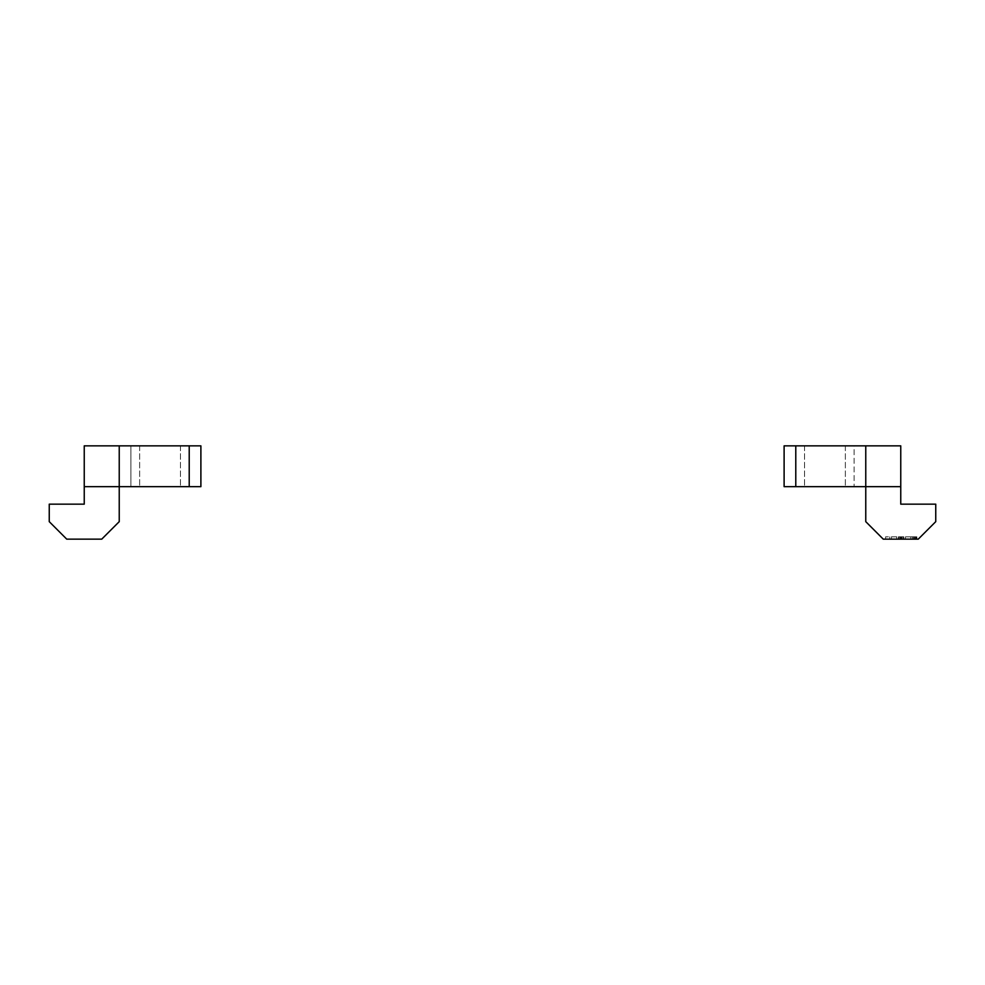 <?xml version="1.0" encoding="UTF-8"?>
<svg xmlns="http://www.w3.org/2000/svg" width="985" height="985" viewBox="0 0 985 985"><rect width="100%" height="100%" fill="white"/><g stroke="black" fill="none" stroke-linecap="round" stroke-linejoin="round"><path stroke-width="0.74" stroke-dasharray="4.92 3.69" d="M784.109 486.664L795.782 486.664L784.109 486.664L784.109 445.848L784.109 486.664L900.758 486.664L900.758 445.848L865.766 445.848L865.766 486.664L795.782 486.664L865.766 486.664L865.766 445.848L784.109 445.848L795.782 445.848L784.109 445.848L784.109 486.664M915.324 539.152L916.136 539.152L916.136 536.825L915.324 536.825L916.136 536.825L916.136 539.152L915.324 539.152L915.324 536.825M915.176 536.825L914.277 536.825L914.277 539.152L914.277 536.825L916.296 536.825L915.176 536.825L915.163 539.152L916.296 539.152L915.176 539.152L915.163 536.825L915.176 539.152M914.277 536.825L914.277 539.152L914.277 536.825M916.296 536.825L916.296 539.152L916.296 536.825M915.25 539.152L913.612 539.152L915.25 539.152M915.25 536.825L913.612 536.825L915.25 536.825M903.38 539.152L898.492 539.152L898.492 536.825L903.737 536.825L898.492 536.825L898.492 539.152L903.627 539.152L901.238 539.152L903.627 539.152L903.627 536.825L898.492 536.825L903.848 536.825L903.848 539.152L898.492 539.152L903.848 539.152L903.627 536.825L898.492 536.825L898.492 539.152L898.492 536.825L898.492 539.152L903.38 539.152L903.38 536.825L898.492 536.825L898.492 539.152L898.492 536.825L903.38 536.825M898.862 539.152L903.737 539.152L901.238 539.152L901.238 536.825L901.238 539.152L901.238 536.825L900.364 536.825C898.111 536.825 898.111 536.825 900.364 536.825C898.111 536.825 898.111 536.825 900.364 536.825L901.004 536.825L901.004 539.152L901.004 536.825L901.004 539.152L901.004 536.825L901.016 539.152L901.238 536.825L903.737 536.825L898.492 536.825L903.737 536.825L903.737 539.152L903.737 536.825L903.737 539.152L903.737 536.825L898.492 536.825L898.492 539.152L903.737 539.152L898.862 539.152L898.862 536.825M903.848 536.825L903.627 539.152L903.848 536.825M902.223 536.825L900.364 536.825C897.803 536.825 897.803 536.825 900.364 536.825C897.803 536.825 897.803 536.825 900.364 536.825L902.223 536.825L902.223 539.152L900.364 539.152C898.111 539.152 898.111 539.152 900.364 539.152C898.111 539.152 898.111 539.152 900.364 539.152L898.492 539.152L898.492 536.825L903.627 536.825L903.627 539.152L898.492 539.152L903.737 539.152L903.737 536.825L898.492 536.825L898.492 539.152L898.492 536.825L903.737 536.825L901.238 536.825L901.238 539.152L900.364 539.152C897.803 539.152 897.803 539.152 900.364 539.152C897.803 539.152 897.803 539.152 900.364 539.152L902.223 539.152L902.223 536.825M901.004 536.825L901.238 539.152L903.737 539.152L903.737 536.825L903.737 539.152L898.492 539.152L898.492 536.825L903.737 536.825L903.737 539.152L898.492 539.152L898.492 536.825L898.492 539.152L898.492 536.825L898.492 539.152L903.737 539.152L903.737 536.825L903.737 539.152L903.737 536.825L903.737 539.152L898.492 539.152L898.492 536.825L898.492 539.152L898.492 536.825L898.492 539.152L901.004 539.152L901.004 536.825L901.004 539.152M903.627 536.825L903.627 539.152M903.442 539.152L900.118 539.152L900.118 536.825L900.118 539.152L903.442 539.152L903.442 536.825L900.118 536.825L903.442 536.825M899.884 536.825L899.884 539.152L899.884 536.825M903.737 539.152L898.492 539.152L903.737 539.152M896.756 536.825L889.75 536.825C884.259 536.825 884.259 536.825 889.75 536.825C884.259 536.825 884.259 536.825 889.75 536.825L896.756 536.825C889.75 536.825 889.75 536.825 896.756 536.825C889.75 536.825 889.75 536.825 896.756 536.825L896.756 539.152C889.775 539.152 889.775 539.152 896.756 539.152C889.775 539.152 889.775 539.152 896.756 539.152L896.756 536.825M889.75 539.152C884.284 539.152 884.284 539.152 889.75 539.152C884.284 539.152 884.284 539.152 889.75 539.152L889.75 536.825L889.75 539.152L896.756 539.152L889.75 539.152M905.474 539.152C912.467 539.152 912.467 539.152 905.474 539.152C912.467 539.152 912.467 539.152 905.474 539.152L912.479 539.152L905.474 539.152L905.474 536.825C912.492 536.825 912.492 536.825 905.474 536.825C912.492 536.825 912.492 536.825 905.474 536.825L905.474 539.152M912.479 536.825L912.479 539.152L912.479 536.825L905.474 536.825L912.479 536.825C917.971 536.825 917.971 536.825 912.479 536.825C917.971 536.825 917.971 536.825 912.479 536.825M824.938 445.848L804.523 445.848L824.938 445.848M824.938 486.664L845.352 486.664L824.938 486.664M865.766 445.848L865.766 486.664L900.758 486.664L865.766 486.664L865.766 521.656L883.262 539.152L918.254 539.152L935.75 521.656L935.75 504.16L900.758 504.16L900.758 486.664M854.093 445.848L795.782 445.848L854.093 445.848L854.093 486.664L854.093 445.848M912.479 539.152C917.958 539.152 917.958 539.152 912.479 539.152C917.958 539.152 917.958 539.152 912.479 539.152M200.891 486.664L189.219 486.664L200.891 486.664L200.891 445.848L200.891 486.664L200.891 445.848L84.242 445.848L84.242 486.664L130.906 486.664L119.234 486.664L119.234 445.848L119.234 486.664L200.891 486.664M130.906 445.848L189.219 445.848L130.906 445.848L130.906 486.664L189.219 486.664L130.906 486.664L130.906 445.848M160.062 445.848L180.477 445.848L160.062 445.848M160.062 486.664L180.477 486.664L160.062 486.664M84.242 486.664L119.234 486.664L84.242 486.664L84.242 504.16L49.25 504.16L49.25 521.656L66.746 539.152L101.738 539.152L119.234 521.656L119.234 445.848M795.782 486.664L795.782 445.848M916.136 539.152L916.136 536.825M901.866 539.152L901.866 536.825L901.866 539.152M900.364 539.152L900.364 536.825L900.364 539.152M189.219 486.664L189.219 445.848M916.715 539.152L916.715 536.825M913.772 539.152L913.772 536.825M913.612 539.152L913.612 536.825M916.875 539.152L916.875 536.825M898.615 539.152L898.615 536.825M898.382 539.152L898.382 536.825M885.589 539.152L885.589 536.825M891.413 539.152L891.413 536.825M910.817 539.152L910.817 536.825M804.523 445.848L804.523 486.664L804.523 445.848M845.352 445.848L845.352 486.664L845.352 445.848M916.641 539.152L916.641 536.825M180.477 445.848L180.477 486.664L180.477 445.848M139.648 445.848L139.648 486.664L139.648 445.848"/><path stroke-width="1.48" d="M795.782 486.664L784.109 486.664L784.109 445.848L900.758 445.848L900.758 486.664L795.782 486.664L795.782 445.848M900.758 486.664L900.758 504.16L935.75 504.16L935.75 521.656L918.254 539.152L883.262 539.152L865.766 521.656L865.766 445.848M200.891 486.664L84.242 486.664L84.242 445.848L200.891 445.848L200.891 486.664M84.242 486.664L84.242 504.16L49.25 504.16L49.25 521.656L66.746 539.152L101.738 539.152L119.234 521.656L119.234 445.848M189.219 486.664L189.219 445.848"/></g></svg>
